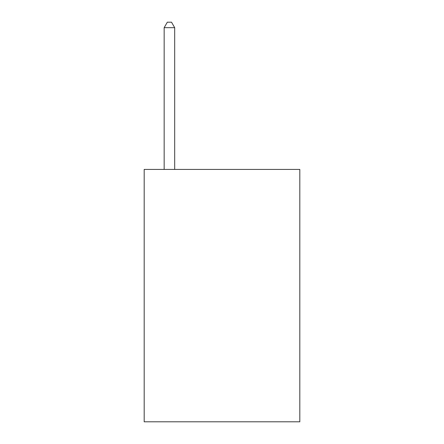 <?xml version="1.0" encoding="UTF-8"?>
<svg xmlns="http://www.w3.org/2000/svg" width="444" height="444" viewBox="0 0 444 444"><rect width="100%" height="100%" fill="white"/><g stroke="black" fill="none" stroke-linecap="round" stroke-linejoin="round"><path stroke-width="0.67" d="M299.817 169.419L299.817 421.8L144.183 421.8L144.183 169.419L299.817 169.419M174.681 169.419L174.681 27.667L164.163 27.667L164.163 169.419M164.163 27.667L167.316 22.2L171.523 22.2L174.681 27.667"/></g></svg>
